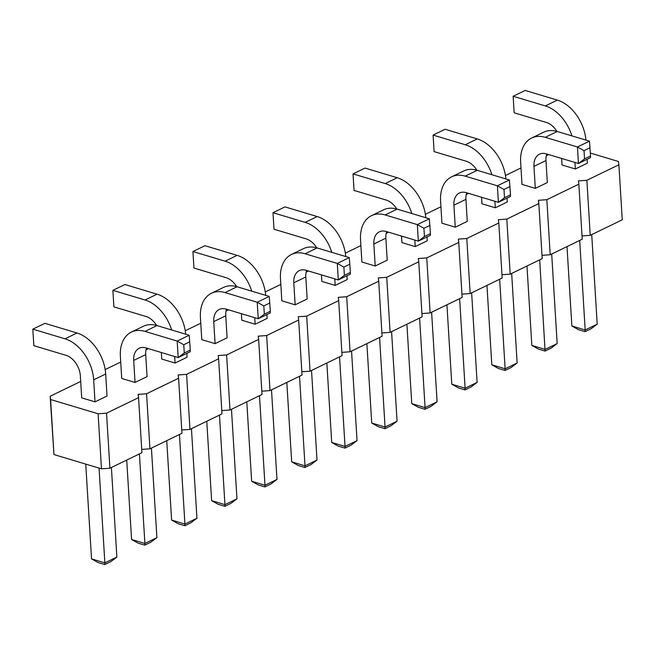 <?xml version="1.0" encoding="UTF-8"?>
<svg xmlns="http://www.w3.org/2000/svg" width="655" height="655" viewBox="0 0 655 655"><rect width="100%" height="100%" fill="white"/><g stroke="black" fill="none" stroke-linecap="round" stroke-linejoin="round"><path stroke-width="0.98" d="M590.36 153.057L618.443 161.49L618.885 164.757L586.864 180.289L578.422 180.895L578.856 184.17L546.835 199.693L538.394 200.299L538.828 203.574L506.806 219.098L498.365 219.712L498.807 222.978L466.786 238.51L458.336 239.116L458.778 242.391L426.757 257.914L418.316 258.52L418.75 261.795L386.728 277.319L378.287 277.933L378.721 281.2L346.7 296.731L338.258 297.337L338.7 300.612L306.679 316.136L298.238 316.742L298.672 320.017L266.651 335.54L258.209 336.146L258.643 339.421L226.622 354.944L218.18 355.559L218.614 358.834L186.593 374.357L178.152 374.963L178.594 378.238L146.573 393.761L138.131 394.367L138.565 397.642L106.544 413.166L98.103 413.78L50.599 399.525L50.157 396.25L80.696 381.447M546.295 155.702L548.653 154.555M505.439 175.507L520.987 167.967M466.245 194.51L468.595 193.372M425.39 214.316L440.93 206.784M386.188 233.327L388.546 232.181M345.341 253.133L360.88 245.6M306.139 272.136L308.489 270.998M265.283 291.95L280.831 284.409M226.081 310.953L228.439 309.815M185.234 330.759L200.774 323.226M146.032 349.77L148.382 348.624M105.177 369.576L120.725 362.035M535.307 188.378L547.318 182.557L545.967 160.541L533.964 166.362L535.307 188.378L521.994 184.382L520.643 162.366A35.919 24.047 64.1 0 1 531.606 138.033A35.919 24.047 64.1 0 1 545.263 137.329L577.448 146.982L578.463 163.496L546.27 153.843A17.963 12.019 -115.9 0 0 539.442 154.195A17.963 12.019 -115.9 0 0 533.964 166.362M481.564 197.261L481.965 203.787L495.286 207.791L507.289 201.961L507.052 198.121M455.258 227.195L467.261 221.374L465.918 199.349L453.907 205.171L455.258 227.195L441.937 223.199L440.594 201.175A35.919 24.047 64.1 0 1 451.557 176.85A35.919 24.047 64.1 0 1 465.206 176.138L497.399 185.799L498.406 202.313L466.221 192.652A17.963 12.019 -115.9 0 0 459.392 193.012A17.963 12.019 -115.9 0 0 453.907 205.171M375.2 266.004L387.211 260.182L385.869 238.166L373.858 243.987L375.2 266.004L361.887 262.008L360.537 239.992A35.919 24.047 64.1 0 1 371.5 215.659A35.919 24.047 64.1 0 1 385.156 214.955L417.341 224.616L418.357 241.13L386.163 231.469A17.963 12.019 -115.9 0 0 379.343 231.821A17.963 12.019 -115.9 0 0 373.858 243.987M401.515 236.078L401.908 242.604L415.229 246.599L427.24 240.778L427.003 236.938M295.151 304.821L307.162 298.999L305.811 276.983L293.8 282.804L295.151 304.821L281.83 300.825L280.487 278.809A35.919 24.047 64.1 0 1 291.45 254.476A35.919 24.047 64.1 0 1 305.099 253.772L337.292 263.425L338.299 279.939L306.114 270.286A17.963 12.019 -115.9 0 0 299.286 270.638A17.963 12.019 -115.9 0 0 293.8 282.804M321.458 274.887L321.859 281.421L335.18 285.416L347.183 279.595L346.953 275.747M561.622 158.445L562.015 164.978L575.336 168.974L587.347 163.152L587.109 159.304M161.351 352.513L161.752 359.046L175.073 363.042L187.076 357.221L186.847 353.373M215.094 343.638L227.105 337.816L225.762 315.792L213.751 321.613L215.094 343.638L201.781 339.642L200.43 317.618A35.919 24.047 64.1 0 1 211.401 293.293A35.919 24.047 64.1 0 1 225.05 292.58L257.235 302.242L258.25 318.756L226.057 309.094A17.963 12.019 -115.9 0 0 219.237 309.447A17.963 12.019 -115.9 0 0 213.751 321.613M241.408 313.704L241.801 320.229L255.123 324.225L267.134 318.404L266.896 314.564M135.045 382.446L147.056 376.625L145.705 354.609L133.694 360.43L135.045 382.446L121.724 378.451L120.381 356.435A35.919 24.047 64.1 0 1 131.344 332.101A35.919 24.047 64.1 0 1 145.001 331.397L177.186 341.058L178.193 357.573L146.008 347.911A17.963 12.019 -115.9 0 0 139.179 348.264A17.963 12.019 -115.9 0 0 133.694 360.43M81.695 397.863L95.016 401.859L107.027 396.038L105.676 374.013A35.919 24.047 -115.9 0 0 77.02 332.994L44.835 323.333L32.824 329.154L33.839 345.668L66.024 355.329A17.963 12.019 64.1 0 1 80.352 375.839L81.695 397.863M618.885 164.757L622.25 219.81L590.229 235.333L582.025 235.923M578.856 184.17L582.221 239.214L550.2 254.746L541.996 255.335M538.828 203.574L542.201 258.627L510.179 274.15L501.967 274.74M498.807 222.978L502.172 278.031L470.151 293.555L461.939 294.144M458.778 242.391L462.143 297.435L430.122 312.959L421.918 313.557M418.75 261.795L422.115 316.848L390.093 332.372L381.89 332.961M378.721 281.2L382.094 336.252L350.073 351.776L341.861 352.365M338.7 300.612L342.066 355.657L310.044 371.18L301.84 371.778M298.672 320.017L302.037 375.061L270.016 390.593L261.812 391.182M258.643 339.421L262.008 394.474L229.987 409.997L221.783 410.587M218.614 358.834L221.988 413.878L189.966 429.402L181.754 429.999M178.594 378.238L181.959 433.283L149.938 448.814L141.734 449.404M138.565 397.642L141.93 452.695L109.909 468.219L101.468 468.824L53.964 454.57L50.157 396.25M586.864 180.289L590.229 235.333M546.835 199.693L550.2 254.746M506.806 219.098L510.179 274.15M466.786 238.51L470.151 293.555M426.757 257.914L430.122 312.959M386.728 277.319L390.093 332.372M346.7 296.731L350.073 351.776M306.679 316.136L310.044 371.18M266.651 335.54L270.016 390.593M226.622 354.944L229.987 409.997M186.593 374.357L189.966 429.402M146.573 393.761L149.938 448.814M106.544 413.166L109.909 468.219M98.103 413.78L101.468 468.824M50.599 399.525L53.964 454.57M531.606 138.033L543.617 132.212A35.919 24.047 64.1 0 1 557.266 131.508L589.459 141.161L577.448 146.982L584.031 150.658L584.538 158.911L578.463 163.496L590.466 157.675L590.54 156.005L584.538 158.911M546.769 153.99A17.963 12.019 -115.9 0 0 545.967 160.541M491.872 174.713A35.919 24.047 -115.9 0 0 465.279 144.747L433.094 135.086L434.101 151.6L466.286 161.261A17.963 12.019 64.1 0 1 476.848 170.21M495.286 207.791L494.885 201.257M505.865 178.913A35.919 24.047 -115.9 0 0 477.282 138.925L445.097 129.264L433.094 135.086L434.101 151.6M451.557 176.85L463.568 171.029A35.919 24.047 64.1 0 1 477.217 170.316L509.402 179.978L497.399 185.799L503.982 189.475L504.489 197.728L498.406 202.313L510.417 196.492L510.491 194.822L504.489 197.728M466.72 192.807A17.963 12.019 -115.9 0 0 465.918 199.349M371.5 215.659L383.511 209.837A35.919 24.047 64.1 0 1 397.167 209.133L429.352 218.795L417.341 224.616L423.924 228.284L424.432 236.545L418.357 241.13L430.36 235.309L430.433 233.63L424.432 236.545M386.663 231.616A17.963 12.019 -115.9 0 0 385.869 238.166M411.815 213.53A35.919 24.047 -115.9 0 0 385.222 183.556L353.037 173.903L354.044 190.417L386.237 200.07A17.963 12.019 64.1 0 1 396.791 209.027M415.229 246.599L414.828 240.074M425.816 217.73A35.919 24.047 -115.9 0 0 397.233 177.734L365.048 168.081L353.037 173.903L354.044 190.417M291.45 254.476L303.462 248.654A35.919 24.047 64.1 0 1 317.11 247.95L349.295 257.603L337.292 263.425L343.875 267.101L344.383 275.354L338.299 279.939L350.31 274.118L350.384 272.447L344.383 275.354M306.614 270.433A17.963 12.019 -115.9 0 0 305.811 276.983M335.18 285.416L334.779 278.883M345.766 256.547A35.919 24.047 -115.9 0 0 317.184 216.551L284.99 206.89L272.988 212.711L273.995 229.225L306.18 238.887A17.963 12.019 64.1 0 1 316.742 247.836M331.766 252.347A35.919 24.047 -115.9 0 0 305.173 222.373L272.988 212.711L273.995 229.225M571.921 135.904A35.919 24.047 -115.9 0 0 545.328 105.93L513.143 96.269L514.15 112.791L546.344 122.444A17.963 12.019 64.1 0 1 556.897 131.393M575.336 168.974L574.934 162.44M585.922 140.105A35.919 24.047 -115.9 0 0 557.34 100.109L525.154 90.447L513.143 96.269L514.15 112.791M171.659 329.973A35.919 24.047 -115.9 0 0 145.066 299.998L112.881 290.345L113.888 306.859L146.073 316.512A17.963 12.019 64.1 0 1 156.635 325.469M175.073 363.042L174.672 356.517M185.66 334.173A35.919 24.047 -115.9 0 0 157.077 294.177L124.884 284.516L112.881 290.345L113.888 306.859M211.401 293.293L223.404 287.463A35.919 24.047 64.1 0 1 237.061 286.759L269.246 296.42L257.235 302.242L263.818 305.91L264.325 314.171L258.25 318.756L270.253 312.934L270.327 311.256L264.325 314.171M226.556 309.25A17.963 12.019 -115.9 0 0 225.762 315.792M251.708 291.156A35.919 24.047 -115.9 0 0 225.115 261.189L192.93 251.528L193.937 268.042L226.131 277.704A17.963 12.019 64.1 0 1 236.684 286.653M255.123 324.225L254.721 317.7M265.709 295.356A35.919 24.047 -115.9 0 0 237.126 255.36L204.941 245.707L192.93 251.528L193.937 268.042M131.344 332.101L143.355 326.28A35.919 24.047 64.1 0 1 157.004 325.576L189.189 335.229L177.186 341.058L183.768 344.726L184.276 352.988L178.193 357.573L190.204 351.751L190.278 350.073L184.276 352.988M146.507 348.059A17.963 12.019 -115.9 0 0 145.705 354.609M95.016 401.859L93.673 379.834A35.919 24.047 -115.9 0 0 65.017 338.815L32.824 329.154L33.839 345.668M551.69 254.025L557.168 343.58L545.157 349.402L531.835 345.406L526.98 266.004M539.679 259.847L545.083 351.072L538.426 349.074L531.835 345.406M486.96 285.408L491.815 364.81L505.128 368.806L499.65 279.251M491.815 364.81L498.398 368.478L505.054 370.484L505.128 368.806L517.139 362.985L511.661 273.43M459.63 298.655L465.107 388.21L451.786 384.215L446.931 304.812M471.633 292.834L477.11 382.389L465.107 388.21L465.034 389.889L458.369 387.891L451.786 384.215M379.572 337.472L385.05 427.027L371.729 423.032L366.874 343.629M391.584 331.651L397.061 421.206L385.05 427.027L384.976 428.697L378.32 426.7L371.729 423.032M406.902 324.225L411.758 403.627L425.079 407.623L419.601 318.068M411.758 403.627L418.34 407.295L425.005 409.293L425.079 407.623L437.09 401.802L431.612 312.238M299.523 376.289L305.001 465.844L291.68 461.841L286.825 382.438M311.526 370.46L317.004 460.023L305.001 465.844L304.927 467.514L298.262 465.517L291.68 461.841M326.853 363.034L331.708 442.436L345.029 446.432L339.552 356.877M331.708 442.436L338.291 446.112L344.948 448.11L345.029 446.432L357.032 440.61L351.555 351.055M567.009 246.591L571.864 325.994L585.185 329.989L579.708 240.434M571.864 325.994L578.447 329.67L585.111 331.667L585.185 329.989L597.196 324.168L591.719 234.613M166.747 440.659L171.602 520.062L184.923 524.066L179.445 434.502M171.602 520.062L178.185 523.738L184.841 525.736L184.923 524.066L196.926 518.236L191.448 428.681M219.466 415.098L224.943 504.653L211.631 500.657L206.767 421.255M231.477 409.277L236.954 498.832L224.943 504.653L224.87 506.331L218.213 504.334L211.631 500.657M246.796 401.851L251.651 481.253L264.972 485.249L259.495 395.694M251.651 481.253L258.234 484.921L264.898 486.919L264.972 485.249L276.983 479.427L271.506 389.872M139.417 453.915L144.894 543.47L131.573 539.474L126.718 460.072M151.42 448.094L156.897 537.649L144.894 543.47L144.82 545.14L138.156 543.142L131.573 539.474M85.748 464.108L91.544 558.879L104.866 562.874L99.069 468.104M91.544 558.879L98.135 562.555L104.792 564.553L104.866 562.874L116.877 557.053L111.399 467.498M589.459 141.161L590.54 156.005M509.402 179.978L510.491 194.822M429.352 218.795L430.433 233.63M349.295 257.603L350.384 272.447M269.246 296.42L270.327 311.256M189.189 335.229L190.278 350.073M545.083 351.072L551.084 348.165L557.168 343.58M517.139 362.985L511.064 367.57L505.054 370.484M465.034 389.889L471.035 386.974L477.11 382.389M384.976 428.697L390.978 425.791L397.061 421.206M437.09 401.802L431.006 406.387L425.005 409.293M304.927 467.514L310.928 464.608L317.004 460.023M357.032 440.61L350.957 445.195L344.948 448.11M597.196 324.168L591.113 328.753L585.111 331.667M196.926 518.236L190.851 522.821L184.841 525.736M224.87 506.331L230.871 503.417L236.954 498.832M276.983 479.427L270.9 484.012L264.898 486.919M144.82 545.14L150.822 542.234L156.897 537.649M116.877 557.053L110.793 561.638L104.792 564.553M590.04 147.743L584.031 150.658M509.983 186.56L503.982 189.475M429.934 225.377L423.924 228.284M349.876 264.186L343.875 267.101M269.827 303.003L263.818 305.91M189.77 341.82L183.768 344.726M93.673 379.834L105.676 374.013M557.266 131.508L545.263 137.329M465.279 144.747L477.282 138.925M477.217 170.316L465.206 176.138M397.167 209.133L385.156 214.955M385.222 183.556L397.233 177.734M317.11 247.95L305.099 253.772M305.173 222.373L317.184 216.551M545.328 105.93L557.34 100.109M145.066 299.998L157.077 294.177M237.061 286.759L225.05 292.58M225.115 261.189L237.126 255.36M157.004 325.576L145.001 331.397M65.017 338.815L77.02 332.994"/></g></svg>
